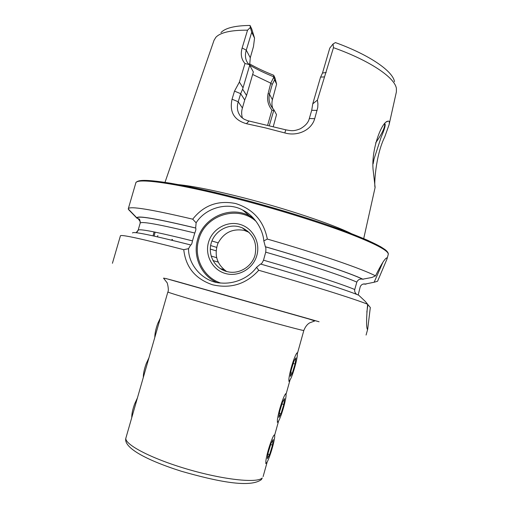 <?xml version="1.0" encoding="UTF-8"?>
<svg xmlns="http://www.w3.org/2000/svg" width="509" height="509" viewBox="0 0 509 509"><rect width="100%" height="100%" fill="white"/><g stroke="black" fill="none" stroke-linecap="round" stroke-linejoin="round"><path stroke-width="0.76" d="M373.377 171.991C370.329 151.682 381.381 121.912 387.731 121.25C389.27 120.678 389.716 121.855 389.061 124.788L384.772 136.864C375.248 155.945 373.969 186.733 375.12 187.395L373.377 171.991M373.167 163.726L374.032 159.005L381.006 137.557C384.575 129.248 385.854 124.616 384.842 123.674M285.988 394.31L285.746 393.642M297.313 353.621L297.122 352.82M265.806 463.565L266.964 462.357M277.405 422.336L278.41 421.318M288.94 381.33L289.799 380.477M225.525 273.53C212.571 270.024 204.669 255.403 208.505 242.348C212.151 229.241 226.62 220.766 239.523 224.278C252.489 227.593 260.691 242.214 256.841 255.461C253.196 268.758 238.428 277.233 225.525 273.53M239.325 226.804C227.612 223.61 214.474 231.302 211.159 243.207C207.678 255.06 214.862 268.326 226.626 271.501L229.292 272.067C240.331 273.772 251.872 266.245 254.996 255.238C257.471 242.691 253.189 233.529 242.15 227.758L239.325 226.804M249.111 232.352L244.218 230.386C232.365 228.325 223.578 232.708 217.852 243.544C213.977 255.162 216.91 264.483 226.664 271.513M260.773 264.088C261.511 263.859 262.421 262.561 263.509 260.182L265.717 252.159C266.016 249.181 265.908 247.387 265.38 246.776L263.815 240.91C262.848 228.935 254.106 215.434 242.742 210.109C228.255 201.647 205.693 207.494 196.124 222.815L195.653 228.045C196.162 228.656 195.876 230.31 194.782 233.014L192.485 240.872C191.957 243.684 191.359 245.052 190.697 244.982L188.54 248.666C188.298 266.22 204.752 282.845 221.549 283.055C234.865 284.079 249.079 277.78 256.555 267.308L260.544 264.025C306.564 277.214 345.815 289.799 358.711 295.207L365.328 301.449L367.632 304.255C366.372 318.125 366.251 326.434 367.269 329.189L367.683 329.228L370.317 307.493L367.625 304.306M196.124 222.815L192.707 219.175C203.765 205.235 218.1 200.024 235.705 203.543C253.208 209.11 263.745 220.957 267.327 239.071C319.022 253.966 362.548 269.013 375.508 275.865L372.009 277.437L362.694 279.199C359.933 278.684 357.967 279.651 356.815 282.113L354.748 289.526C354.436 291.333 354.983 292.853 356.383 294.087M358.19 294.991L360.194 286.866C361.174 284.607 362.904 283.659 365.379 284.016L374.134 282.247L382.87 262.332M140.338 221.708L138.073 218.603L136.997 218.246L128.529 209.549L128.3 208.741C129.49 205.865 150.957 209.339 192.707 219.175M384.696 124.476C384.766 127.95 381.756 134.09 375.667 142.895M267.67 125.099L271.94 110.078C268.02 105.083 266.754 99.567 268.116 93.529L270.782 83.171L252.801 74.543M394.507 81.72C392.923 71.196 369.668 54.966 335.425 42.591L333.045 43.99L333.465 47.674L317.425 100.101L317.915 103.874L317.743 107.571L314.702 118.692C311.432 130.38 297.25 136.577 284.836 132.944L265.272 127.848L246.464 123.712C234.095 120.169 229.292 112.005 232.053 99.223L234.503 91.124L239.389 82.076L244.994 63.491C241.361 59.438 240.407 54.272 242.138 47.98L247.539 30.177L250.345 27.473L250.046 25.45C234.935 25.615 225.245 28.001 220.957 32.608M178.455 184.627C193.515 186.179 215.523 190.646 244.473 198.033C286.936 208.925 332.485 224.246 351.057 233.472M333.465 47.674C369.948 60.596 394.844 77.623 396.396 88.439L396.377 91.932L389.061 124.788M375.508 275.865C381.241 264.273 385.027 258.267 386.878 257.847L386.986 259.011L377.576 281.254L374.134 282.247M165.839 278.499L312.621 320.04M256.555 267.308L258.737 270.279C310.414 285.04 354.213 298.834 367.632 304.255M258.737 270.279C246.21 284.092 230.812 288.927 212.565 284.786C195.316 278.9 185.715 267.206 183.762 249.69L188.54 248.666M112.425 263.274L120.436 235.769C121.193 234.337 142.304 238.976 183.762 249.69M223.992 269.636L220.162 268.529M132.486 232.969C132.824 231.213 152.185 235.196 190.582 244.924M136.482 232.753L138.168 230.405M136.997 218.246L136.876 217.89C137.245 215.307 156.797 218.673 195.545 227.981M265.304 246.719C311.349 259.984 350.466 273.193 363.133 279.314M267.327 239.071L263.815 240.91M218.151 242.876L211.922 240.973M365.984 284.175L363.362 284.028M157.841 235.559L157.459 236.831M164.992 182.349L214.022 40.332L215.829 37.342C220.34 32.474 230.908 30.088 247.539 30.177M270.782 83.171L273.836 77.018L273.702 75.256L274.955 77.883L276.616 84.112L274.574 79.849L272.264 84.399L269.484 94.171C268.396 98.924 269.255 103.372 272.067 107.52L273.931 109.836L269.35 125.507M249.664 65.222L250.275 57.752L253.469 46.593L254.551 38.13L251.79 29.128L250.046 25.45M273.702 75.256C264.686 71.68 256.625 67.875 249.518 63.841M273.791 76.821C264.61 73.137 256.561 69.224 249.645 65.095M272.779 108.5C271.812 105.637 271.679 102.703 272.398 99.694L276.616 84.112M273.301 126.493L276.527 114.614L273.931 109.836M273.836 77.018L274.574 79.849M242.418 118.094C241.406 114.601 241.406 111.236 242.418 108.003L244.708 99.993L246.553 95.482L242.628 89.164L240.668 93.675L238.225 101.755C236.462 107.768 237.461 112.858 241.228 117.038L244.135 119.246L247.698 120.703L285.778 129.82C291.326 130.819 293.413 131.456 300.195 128.834C305.387 125.888 308.429 122.453 309.313 118.521L311.718 110.288L312.749 103.842L320.466 77.432L322.502 73.029L329.775 48.126L333.045 43.99M254.551 38.13L251.713 32.226L246.273 50.162C244.791 55.284 245.306 59.598 247.813 63.11L249.703 65.267L242.628 89.164M250.345 27.473L251.713 32.226M246.553 95.482L253.361 71.992L249.703 65.267M317.425 100.101L312.749 103.842M317.126 110.415L311.718 110.288M284.836 132.944L285.778 129.82M246.464 123.712L248.996 121.002M232.053 99.223L238.225 101.755L242.418 108.003M234.503 91.124L240.668 93.675L244.708 99.993M242.952 87.65L239.389 82.076M249.092 64.567L244.994 63.491M324.208 76.923L320.638 77.107M271.933 110.078L273.587 110.587M270.992 83.444L272.264 84.399M366.836 312.106L367.943 304.605M284.773 402.861C285.848 398.28 286.255 395.423 285.988 394.297C285.473 391.777 280.93 403.421 278.639 413.263C277.329 418.958 277.03 421.866 277.755 421.98C278.9 421.955 282.781 411.329 284.773 402.861M284.607 398.611L282.54 402.072L279.651 411.552L278.881 417.405L280.974 413.798L283.812 404.483L284.607 398.611M281.973 403.923L283.812 404.483M279.416 413.321L280.974 413.798M295.983 362.612C297.129 357.738 297.561 354.697 297.281 353.488C296.76 351.07 292.497 361.988 290.225 371.697C288.838 377.735 288.514 380.827 289.265 380.974C291.078 379.001 293.318 372.881 295.983 362.612M295.964 357.859L294.024 360.868L291.173 370.202L290.321 376.367L292.287 373.205L295.08 364.03L295.964 357.859M293.229 363.49L295.08 364.03M290.817 372.773L292.287 373.205M273.505 443.294C274.516 439 274.898 436.321 274.644 435.265C274.147 432.656 269.306 445.063 266.996 455.033C265.762 460.403 265.488 463.133 266.182 463.215C267.352 463.209 271.494 451.89 273.505 443.294M273.199 439.56L271.004 443.473L268.071 453.099L267.39 458.641L269.611 454.582L272.487 445.127L273.199 439.56M270.673 444.554L272.487 445.127M267.95 454.053L269.611 454.582M131.755 417.622C131.697 413.919 132.671 409.331 134.675 403.866L137.405 397.968M154.8 337.416C154.838 333.389 155.83 328.731 157.777 323.457L160.399 317.94M143.309 377.423C143.296 373.555 144.276 368.936 146.255 363.566L148.927 357.859M297.339 353.755L303.828 330.468L303.358 330.449C300.495 330.169 260.277 319.245 221.332 308.091C189.545 299.006 167.073 292.198 167.855 291.988L125.965 437.797C122.656 447.386 146.083 460.047 181.242 471.219C217.171 481.495 249.951 488.156 261.372 479.599L262.256 477.951C257.255 483.391 223.057 479.758 186.669 468.961C150.244 458.221 123.566 443.924 125.965 437.797M169.02 279.346L305.425 317.851C322.197 322.63 323.527 323.037 309.408 319.067M242.742 210.109L249.448 215.822L253.38 218.145L249.448 215.822C229.953 205.324 203.25 217.617 197.657 239.351C192.625 255.97 200.845 275.083 216.389 282.298M256.142 221.44C237.792 204.484 204.796 215.218 198.726 239.694C193.382 257.14 203.269 277.182 220.359 282.94M245.949 211.941L244.269 211.407M128.3 208.741L135.788 183.024C135.814 177.571 176.795 183.132 237.054 198.803C275.916 208.875 317.864 221.873 346.425 232.568C375.101 243.55 389.035 250.848 388.24 254.462C388.577 253.132 387.495 251.491 384.989 249.537L380.503 246.636L367.95 240.426C356.612 235.565 342.538 230.195 325.735 224.31C298.134 215.027 268.72 206.272 237.487 198.033M237.499 198.046C274.466 207.615 314.327 219.888 342.519 230.265C370.934 240.942 385.949 248.36 387.572 252.521M263.509 260.182C305.833 272.372 341.883 284.073 354.748 289.526M136.126 232.715L138.143 230.189C139.008 228.503 157.122 232.066 192.485 240.872M265.717 252.159C308.053 264.387 344.046 276.355 356.815 282.113M138.143 230.189L140.191 223.127C141.152 221.116 159.355 224.412 194.782 233.014M265.38 246.776C311.145 259.965 350.039 273.091 362.694 279.199M137.385 218.348C135.992 215.167 155.417 218.399 195.653 228.045M365.583 284.06L363.642 283.971M218.119 262.09L212.972 260.57L218.119 262.09M216.586 257.675L211.14 256.046M216.064 250.822L210.262 249.06M137.373 181.719C140.987 177.52 181.134 183.399 237.448 198.033C211.559 191.416 188.375 186.313 170.407 183.208C159.444 181.503 150.798 180.561 144.467 180.383L139.937 180.689C137.513 181.128 136.132 181.904 135.788 183.024M272.398 99.694L269.484 94.171L268.116 93.529M250.275 57.752L246.273 50.162L242.138 47.98M314.702 118.692L309.313 118.521M326.199 72.494L322.502 73.029M171.991 239.421L171.762 240.203M153.056 235.852L154.087 231.919M172.513 239.523L172.271 240.331M154.093 236.081L155.13 232.129M387.629 121.295L386.732 121.836M303.828 330.468C306.469 323.769 310.299 322.642 309.892 322.776L314.759 320.95L307.551 318.526L222.401 294.342C192.542 286.039 165.839 278.073 163.529 278.156L166.736 282.298C167.245 281.63 169.211 290.486 167.855 291.988M247.654 231.62L247.781 231.162M251.77 217.108L251.904 216.643M375.12 187.395L363.719 238.581M386.986 259.011L388.24 254.462M366.086 335.049L367.683 329.228M140.191 223.127C139.981 217.311 138.416 219.385 138.073 218.603M136.876 217.89L128.287 209.014M363.776 283.952L365.379 284.016M210.618 245.542L216.599 247.361M172.303 240.337L172.538 239.542M386.872 257.847L386.274 258.19M246.967 231.321L242.15 227.758M289.958 380.242L286.013 394.399M278.601 421.013L274.637 435.233M267.187 461.981L263.108 476.602M285.88 394.1L285.664 393.686M277.755 421.98L277.297 422.228M297.173 353.291L296.944 352.877M289.265 380.974L288.826 381.216M266.182 463.215L265.704 463.47"/></g></svg>
